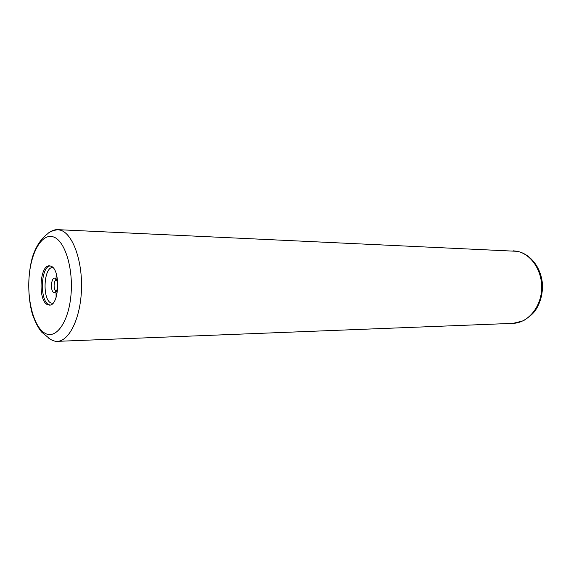 <?xml version="1.0" encoding="UTF-8"?>
<svg xmlns="http://www.w3.org/2000/svg" width="571" height="571" viewBox="0 0 571 571"><rect width="100%" height="100%" fill="white"/><g stroke="black" fill="none" stroke-linecap="round" stroke-linejoin="round"><path stroke-width="0.86" d="M50.947 266.165L49.484 265.843C39.57 264.78 37.779 300.774 47.507 304.664L49.349 305.107C59.277 306.163 60.833 269.191 50.947 266.165M57.257 341.351L513.122 323.35C527.525 322.943 540.616 307.919 541.615 289.633C542.764 271.361 531.501 254.152 517.226 251.319L57.65 229.649C52.218 230.734 48.956 232.069 47.864 233.653C46.815 234.417 38.05 239.977 32.611 256.565C27.579 273.944 27.494 296.792 32.397 314.221C35.323 322.365 38.414 328.325 41.669 332.101L50.633 339.495C54.074 341.101 56.279 341.722 57.257 341.351C69.262 341.194 80.575 318.083 81.482 289.411C82.517 260.754 72.824 234.124 60.861 230.284L57.65 229.649C54.609 229.535 51.676 230.627 48.849 232.911M48.485 338.025L50.962 339.738M56.657 295.507L56.037 293.051M55.851 292.081L55.722 291.289M55.687 280.254L55.901 278.912M57.321 289.09L57.35 281.91M55.994 290.96C53.246 289.975 53.617 279.933 56.408 279.926M53.902 292.616L56.022 291.938C58.271 287.648 58.285 283.359 56.065 279.055L55.187 278.348C51.219 276.264 49.891 291.082 53.902 292.616M52.81 303.372L50.983 302.98C41.968 299.418 43.76 266.214 52.932 267.599M50.169 265.915C40.634 266.614 39.513 300.946 48.878 304.65L50.034 305.035M53.56 236.965C42.211 232.804 31.191 251.561 29.157 276.236C26.98 300.846 33.989 327.154 44.952 333.228C55.872 339.688 68.484 322.465 70.932 295.471C73.538 268.548 64.937 240.726 53.56 236.965M517.597 251.376C531.059 254.273 541.601 268.506 542.45 284.722C542.707 294.243 540.394 302.751 535.505 310.246C533.55 313.308 529.495 316.826 523.343 320.802L513.122 323.35M513.379 250.826L517.397 251.333M56.115 297.334L56.022 291.938L55.466 292.238C55.123 291.752 55.466 291.367 56.486 291.074M56.194 273.659L56.065 279.055L55.308 278.855L56.358 279.911"/></g></svg>
